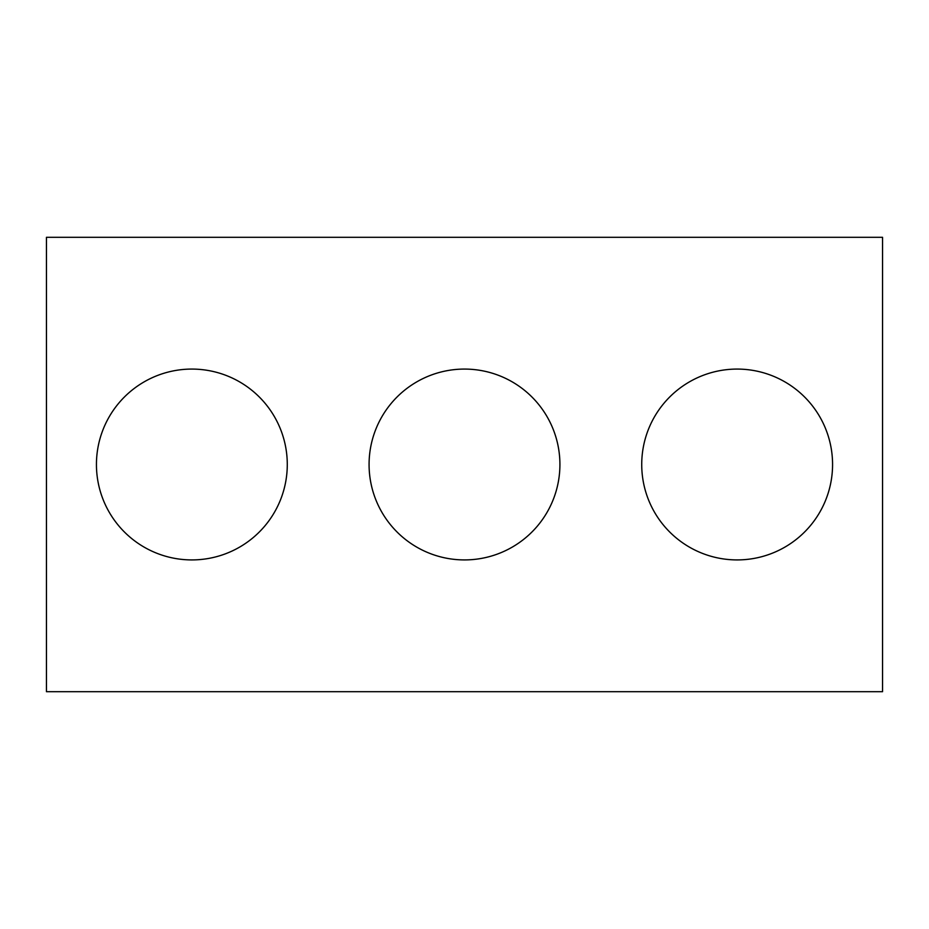 <?xml version="1.0" encoding="UTF-8"?>
<svg xmlns="http://www.w3.org/2000/svg" width="929" height="929" viewBox="0 0 929 929"><rect width="100%" height="100%" fill="white"/><g stroke="black" fill="none" stroke-linecap="round" stroke-linejoin="round"><path stroke-width="0.7" stroke-dasharray="4.64 3.48" d="M882.55 691.699L46.45 691.699L46.45 237.301L882.55 237.301L882.55 691.699M559.92 464.5A95.42 95.42 0 0 0 416.784 381.865A95.42 95.42 0 0 0 416.784 547.135A95.42 95.42 0 0 0 559.92 464.5M832.57 464.5A95.42 95.42 0 0 0 689.434 381.865A95.42 95.42 0 0 0 689.434 547.135A95.42 95.42 0 0 0 832.57 464.5M287.282 464.5A95.42 95.42 0 0 0 144.146 381.865A95.42 95.42 0 0 0 144.146 547.135A95.42 95.42 0 0 0 287.282 464.5"/><path stroke-width="1.39" d="M882.55 691.699L46.45 691.699L46.45 237.301L882.55 237.301L882.55 691.699M559.92 464.5A95.42 95.42 0 0 0 416.784 381.865A95.42 95.42 0 0 0 416.784 547.135A95.42 95.42 0 0 0 559.92 464.5M832.57 464.5A95.42 95.42 0 0 0 689.434 381.865A95.42 95.42 0 0 0 689.434 547.135A95.42 95.42 0 0 0 832.57 464.5M287.282 464.5A95.42 95.42 0 0 0 144.146 381.865A95.42 95.42 0 0 0 144.146 547.135A95.42 95.42 0 0 0 287.282 464.5"/></g></svg>
